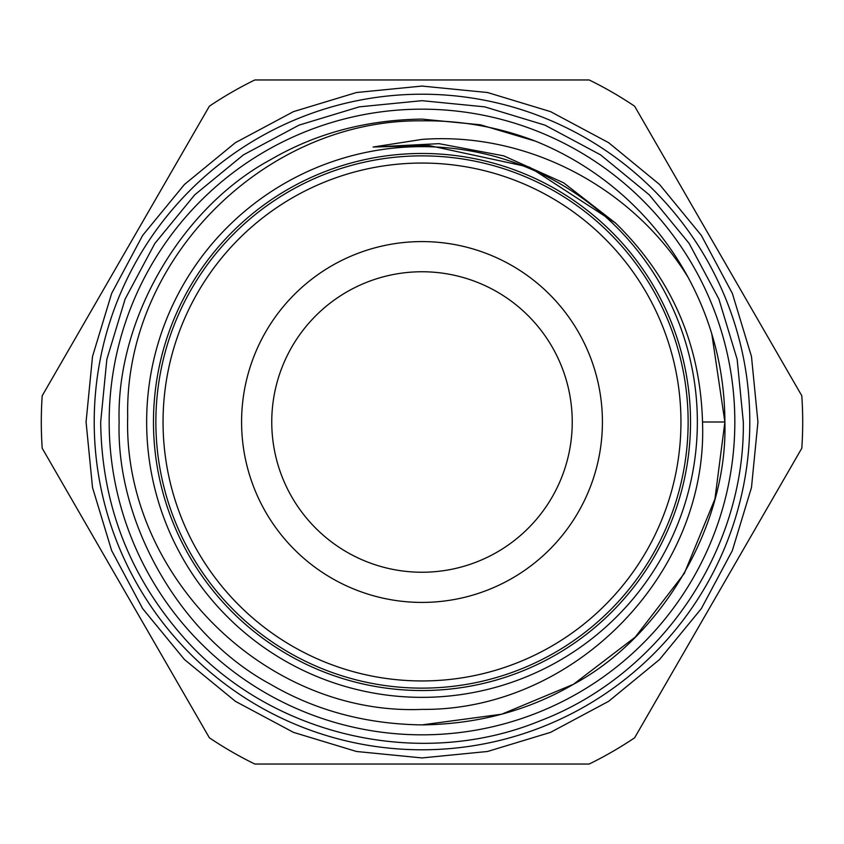 <?xml version="1.0" encoding="UTF-8"?>
<svg xmlns="http://www.w3.org/2000/svg" width="844" height="844" viewBox="0 0 844 844"><rect width="100%" height="100%" fill="white"/><g stroke="black" fill="none" stroke-linecap="round" stroke-linejoin="round"><path stroke-width="1.27" d="M153.471 422A268.529 268.529 0 0 1 422 153.471A268.529 268.529 0 0 1 690.529 422A268.529 268.529 0 0 1 422 690.529A268.529 268.529 0 0 1 153.471 422M688.134 422A266.134 266.134 0 0 1 422 688.134A266.134 266.134 0 0 1 155.866 422A266.134 266.134 0 0 1 422 155.866A266.134 266.134 0 0 1 688.134 422M163.05 422A258.95 258.95 0 0 0 422 680.95A258.95 258.95 0 0 0 680.95 422A258.95 258.95 0 0 0 422 163.05A258.95 258.95 0 0 0 163.05 422M271.757 422A150.243 150.243 0 0 1 422 271.757A150.243 150.243 0 0 1 572.243 422A150.243 150.243 0 0 1 422 572.243A150.243 150.243 0 0 1 271.757 422M241.584 422A180.416 180.416 0 0 1 422 241.584A180.416 180.416 0 0 1 602.416 422A180.416 180.416 0 0 1 422 602.416A180.416 180.416 0 0 1 241.584 422M734.829 422A312.829 312.829 0 0 1 422 734.829A312.829 312.829 0 0 1 109.171 422A312.829 312.829 0 0 1 422 109.171A312.829 312.829 0 0 1 734.829 422M254.825 79.969L589.175 79.969A380.707 380.707 0 0 1 634.625 106.207L801.8 395.762A380.707 380.707 0 0 1 801.8 448.238L634.625 737.793A380.707 380.707 0 0 1 589.175 764.031L254.825 764.031A380.707 380.707 0 0 1 209.375 737.793L42.2 448.238A380.707 380.707 0 0 1 42.2 395.762L209.375 106.207A380.707 380.707 0 0 1 254.825 79.969M422 697.355A275.355 275.355 0 0 1 146.645 422A275.355 275.355 0 0 1 422 146.645A275.355 275.355 0 0 1 697.355 422A275.355 275.355 0 0 1 422 697.355M422 749.788A327.788 327.788 0 0 1 94.211 422A327.788 327.788 0 0 1 422 94.211A327.788 327.788 0 0 1 749.788 422A327.788 327.788 0 0 1 422 749.788M373.09 147.025L429.111 145.558L529.515 167.175L615.614 223.132C671.349 277.718 700.32 344.004 702.514 422C708.454 574.384 573.667 710.88 422 709.393C264.636 715.891 122.739 573.793 127.697 416.567C124.395 259.224 265.1 119.057 422 120.829C461.14 120.302 499.026 127.106 535.655 141.243A302.891 302.891 0 0 1 688.219 277.549C632.863 187.252 527.3 131.548 422 139.408L373.09 147.025L438.996 143.659L503.741 155.855L563.718 182.863L615.614 223.132M535.655 141.243L480.426 124.796L422 119.109L480.426 124.796L535.655 141.243L480.426 124.796L422 119.109C366.201 119.859 315.719 133.384 270.555 159.695C180.764 208.078 116.124 320.045 119.109 422C116.124 523.955 180.764 635.922 270.555 684.305C315.719 710.616 366.201 724.141 422 724.89C477.799 724.141 528.281 710.616 573.445 684.305C663.236 635.922 727.876 523.955 724.89 422C724.658 370.653 712.441 322.503 688.219 277.549M422 119.109C366.201 119.859 315.719 133.384 270.555 159.695C180.764 208.078 116.124 320.045 119.109 422C116.124 523.955 180.764 635.922 270.555 684.305C315.719 710.616 366.201 724.141 422 724.89C366.201 724.141 315.719 710.616 270.555 684.305C180.764 635.922 116.124 523.955 119.109 422C116.124 320.045 180.764 208.078 270.555 159.695C315.719 133.384 366.201 119.859 422 119.109C366.201 119.859 315.719 133.384 270.555 159.695C180.764 208.078 116.124 320.045 119.109 422C116.124 523.955 180.764 635.922 270.555 684.305C315.719 710.616 366.201 724.141 422 724.89L501.726 714.203L573.445 684.305L635.194 637.146L684.305 573.445L714.921 499.057L724.89 422L711.808 333.96L724.89 422L714.921 499.057L684.305 573.445L635.194 637.146L573.445 684.305L501.726 714.203L422 724.89L501.726 714.203L573.445 684.305L635.194 637.146L684.305 573.445L714.921 499.057L724.89 422L711.808 333.96M724.89 422L702.514 422M757.933 422L751.476 487.537L732.36 550.552L701.322 608.629L659.544 659.533L608.64 701.311L550.562 732.36L487.547 751.476L422.011 757.933L356.474 751.476L293.459 732.36L235.381 701.322L184.467 659.544L142.689 608.651L111.64 550.562L92.523 487.547L86.067 422L92.523 356.453L111.64 293.438L142.689 235.349L184.467 184.456L235.381 142.678L293.459 111.64L356.474 92.523L422.011 86.067L487.547 92.523L550.562 111.64L608.64 142.689L659.544 184.467L701.322 235.37L732.36 293.448L751.476 356.463L757.933 422M100.679 422C101.691 504.48 129.575 576.568 184.34 638.254C270.892 735.979 419.563 770.435 540.287 720.765C660.652 674.894 744.999 550.763 743.321 422L737.15 359.312L718.866 299.029L689.168 243.473L649.205 194.785L600.506 154.821L544.96 125.134L484.678 106.85L421.989 100.679L359.301 106.85L299.029 125.134L243.473 154.832L194.785 194.795L154.821 243.483L125.134 299.04L106.85 359.312L100.679 422"/></g></svg>
